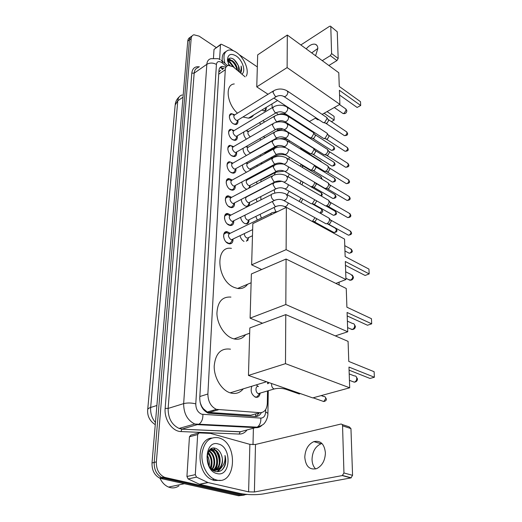 <?xml version="1.0" encoding="UTF-8"?>
<svg xmlns="http://www.w3.org/2000/svg" width="522" height="522" viewBox="0 0 522 522"><rect width="100%" height="100%" fill="white"/><g stroke="black" fill="none" stroke-linecap="round" stroke-linejoin="round"><path stroke-width="0.78" d="M256.25 384.884L258.122 386.384M260.152 393.275C259.565 396.413 258.025 397.725 255.526 397.203L255.493 397.196C251.447 394.652 250.24 390.998 251.858 386.221M264.256 187.47L264.067 187.829M262.018 188.892L261.62 188.84M261.228 162.89L261.887 163.366M264.922 169.533L264.856 170.407M261.326 172.299L260.563 171.882M266.187 107.884C266.318 109.75 265.731 110.794 264.426 111.01L261.874 110.038M248.465 237.836L247.735 240.714M249.02 219.984C249.02 222.548 248.048 223.853 246.084 223.892L244.635 223.468C242.469 222.189 241.131 220.14 240.616 217.322M249.562 202.601C249.594 205.068 248.681 206.34 246.808 206.425L245.236 205.962C242.945 204.539 241.608 202.36 241.223 199.424M246.541 179.431L247.036 179.796M250.09 185.643L249.836 187.711M246.847 189.284L245.823 188.879C243.396 187.294 242.071 184.984 241.849 181.963M246.541 162.649L247.5 163.282M250.606 169.082L250.606 169.989M246.475 172.247L246.404 172.201C243.826 170.426 242.521 167.999 242.489 164.906M246.404 130.428L248.374 131.368M233.008 239.063C233.106 242.241 231.931 243.839 229.478 243.859L228.062 243.441C222.835 241.255 221.98 230.9 227.044 231.657L230.209 233.262M233.765 220.806C233.908 223.879 232.812 225.452 230.47 225.53L228.89 225.073C223.84 222.861 222.861 212.93 227.709 213.531L230.861 215.044M234.495 203.006C234.691 205.975 233.667 207.528 231.429 207.652L229.706 207.156C224.819 204.924 223.723 195.398 228.368 195.854L231.507 197.29M235.207 185.636C235.448 188.52 234.495 190.041 232.355 190.217L230.496 189.688C225.765 187.437 224.571 178.283 229.021 178.609L232.14 179.979M235.905 168.691C236.185 171.484 235.298 172.984 233.256 173.2L231.272 172.638C226.685 170.374 225.406 161.566 229.66 161.781L232.773 163.086M236.583 152.15C236.897 154.858 236.081 156.339 234.124 156.593L232.022 156C227.579 153.722 226.222 145.246 230.293 145.351L233.393 146.604M237.242 136.007C237.588 138.637 236.831 140.092 234.965 140.379L232.76 139.752C228.447 137.469 227.024 129.299 230.92 129.312L234.006 130.52M237.895 120.275C238.254 122.814 237.549 124.236 235.774 124.543L233.484 123.884C229.288 121.6 227.814 113.718 231.54 113.646L234.606 114.807M245.105 76.858L233.125 66.751L228.453 65.413C226.535 65.805 225.471 67.247 225.276 69.746L207.88 394.006C208.03 401.542 210.875 406.658 216.421 409.352L260.047 412.693C264.478 412.511 266.905 409.378 267.323 403.297L267.525 390.939M201.003 405.372L203.352 408.726L207.273 412.015L209.211 412.458L250.821 415.212L254.782 414.129M219.051 71.775L220.708 70.346L218.862 71.658M201.525 405.914L200.161 402.651M272.23 107.656L271.929 103.943M267.649 383.768L267.675 382.15M271.12 174.694L271.127 174.172M271.244 166.968L271.264 166.12M271.388 158.355L271.407 157.311M271.525 150.101L271.538 149.331M271.675 141.208L271.681 140.862M260.752 124.262L259.519 122.644M260.83 139.935L259.688 138.721M261 155.954L260.015 155.138M257.49 149.227L257.516 148.874M257.157 166.407L257.059 165.174M257.026 183.92L256.628 181.858M257.078 201.799L256.211 198.934M257.32 220.082L255.806 216.421M246.384 139.152C244.165 136.764 243.33 134.356 243.885 131.922M246.364 155.517C243.983 153.422 242.913 150.995 243.161 148.235M246.501 146.317L247.278 146.682M244.015 241.412C241.98 240.27 240.642 238.358 240.022 235.676M225.112 214.855L227.703 213.531M247.063 494.445L243.03 494.934L165.572 477.571L163.366 478.067L161.716 477.513C156.528 474.622 154.023 469.591 154.186 462.427L189.46 39.861C189.656 37.891 190.497 36.638 191.985 36.109C190.497 36.638 189.656 37.891 189.46 39.861L154.186 462.427C154.023 469.591 156.528 474.622 161.716 477.513L240.799 495.345L163.366 478.067L161.181 478.557L159.523 478.008C154.342 475.124 151.843 470.107 152.019 462.962L187.763 41.121C187.966 39.157 188.807 37.904 190.289 37.369M244.322 495.084L238.574 495.763L161.181 478.557M225.869 67.168L222.091 66.398C220.18 66.796 219.123 68.238 218.914 70.711L199.756 397.881C199.867 405.372 202.693 410.455 208.232 413.143L255.323 416.51C257.933 416.595 259.943 415.303 261.359 412.641M219.892 67.73L224.055 68.408M213.655 448.065L215.208 449.912L213.655 448.065M216.278 451.55C218.281 455.04 219.305 458.89 219.357 463.099C219.305 458.89 218.281 455.04 216.278 451.55M219.194 465.859L219.057 466.798L219.194 465.859M218.77 468.214L218.561 468.984L218.77 468.214M218.45 469.356L217.537 471.686L218.45 469.356M227.938 60.363L230.013 62.001L227.938 60.363M165.572 477.571L163.915 477.017C158.727 474.113 156.208 469.069 156.365 461.885L191.163 38.602C191.372 36.52 192.285 35.248 193.903 34.778L199.117 36.135L216.212 47.548M253.398 428.347L252.994 444.718M259.271 412.909L256.028 416.51M311.699 52.911L317.839 48.442M315.575 55.743L317.839 48.494C317.761 46.282 316.939 44.879 315.379 44.292C312.534 43.62 309.474 45.146 306.192 48.879M219.618 59.319L220.467 44.846L214.013 49.427L220.584 44.442M213.465 58.079L214.013 49.427M330.661 26.322L337.251 31.79L330.433 26.139L329.506 26.341L300.848 44.957M338.171 58.503L336.931 60.572L330.335 55.658L331.587 53.57L338.171 58.503L337.251 31.79M328.873 65.491L336.931 60.572M331.587 53.57L330.798 26.766M330.335 55.658L322.27 60.65M257.333 66.92L239.056 54.562M233.419 50.758L229.895 48.389L221.517 44.305L220.917 44.2L220.467 44.846M224.975 63.39C222.887 56.017 224.075 51.6 228.551 50.125C230.861 49.694 233.432 50.419 236.264 52.298C244.028 57.289 249.549 70.398 246.26 76.101M222.346 61.048C221.746 56.193 222.894 53.061 225.811 51.658M240.544 72.969L241.288 71.938L241.131 66.079C241.464 68.728 240.955 70.757 239.598 72.16M238.75 71.429L238.43 65.681C239.383 68.036 239.546 70.007 238.913 71.573M238.43 65.681L234.026 59.488C230.45 57.185 228.316 57.746 227.631 61.165M228.864 65.367L227.481 59.501C228.094 54.262 230.965 53.074 236.094 55.945C242.547 59.997 246.234 71.534 241.856 74.085M236.89 69.844C236.342 66.287 234.698 63.384 231.964 61.126L227.853 60.076M237.477 70.346C237.197 66.496 235.539 63.306 232.505 60.754L228.962 59.534L227.86 60.043M233.327 66.888L229.804 62.601L227.657 61.498M234.437 67.749L230.339 62.235L227.651 61.015M229.08 65.354L228.682 64.95M230.006 65.433L228.225 63.73M228.29 61.152L227.677 60.833M230.411 59.658L228.519 58.888M233.047 66.699L229.608 62.464M236.747 68.884C235.781 65.713 234.097 63.064 231.703 60.937M229.484 59.501L228.349 59.097M238.939 67.508C237.817 63.867 235.879 60.989 233.132 58.888M240.518 72.943C241.679 71.286 241.888 68.995 241.131 66.079M237.464 113.176C226.718 103.676 224.793 84.505 234.274 83.951M253.588 115.055C252.394 116.908 250.684 117.946 248.472 118.155L242.952 116.993M339.391 90.299L360.702 105.49L360.506 101.692L339.261 86.45L338.785 72.747L287.309 35.039L287.126 67.599L339.881 104.374L339.391 90.299M339.554 95.03L357.12 107.46L360.702 105.49M339.881 104.374L322.133 114.377M316.019 117.822L309.566 121.456L273.887 98.097M287.126 67.599L256.759 86.88L268.027 94.26M256.759 86.88L257.679 54.882L287.309 35.039M327.066 111.597L334.073 116.354L334.191 120.093L324.084 113.274M331.392 121.633L334.191 120.093M247.578 284.262C245.144 287.655 241.816 289.058 237.588 288.464L234.332 287.478C216.754 280.816 214.529 245.236 231.422 248.368M345.323 261.502L369.184 273.919L368.943 269.091L345.146 256.583L344.546 239.089L286.356 207.345L286.121 249.653L345.942 279.544L345.323 261.502M345.453 265.32L365.113 275.466L369.184 273.919M345.942 279.544L335.868 283.407M286.121 249.653L251.637 264.837L261.692 269.522M251.637 264.837L252.824 223.631L286.356 207.345M339.13 285.005L339.046 282.193M245.588 334.693C242.671 338.524 238.822 339.933 234.026 338.915L232.303 338.373C224.206 335.372 217.126 323.908 216.917 313.376C217.524 301.918 222.189 296.483 230.92 297.083M347.084 312.469L371.697 323.842L371.436 318.688L346.902 307.197L346.256 288.49L286.076 259.029L285.821 304.515L347.75 331.783L347.084 312.469M347.202 315.94L367.481 325.239L371.697 323.842M347.75 331.783L335.32 335.887M285.821 304.515L250.103 318.146L262.52 323.229M250.103 318.146L251.376 273.959L286.076 259.029M243.291 388.838C239.826 393.04 235.442 394.378 230.143 392.844C221.413 390.117 213.916 377.556 214.196 366.033C215.469 353.485 220.897 347.867 230.47 349.179M230.143 392.844L266.527 381.752M348.977 367.077L374.385 377.236L374.111 371.716L348.781 361.426L348.083 341.368L285.769 314.616L285.495 363.651L349.694 387.8L348.977 367.077M349.081 370.15L370.013 378.45L374.385 377.236M349.694 387.8L312.743 397.908L248.459 375.435L249.823 327.94L285.769 314.616M285.495 363.651L248.459 375.435M231.324 114.592C230.045 114.781 229.399 115.721 229.386 117.417M273.123 91.102L234.965 114.723C233.21 115.936 233.549 117.744 235.99 120.151L237.21 120.497L238.123 119.943M326.511 117.222L327.053 118.501L324.723 122.37L323.314 122.663L322.576 122.174M326.876 117.678L328.697 120.412L327.013 123.205L325.552 123.159M233.203 123.707L235.057 124.184L236.296 123.616L236.962 122.233M230.685 130.259C229.315 130.441 228.629 131.433 228.623 133.254M232.29 139.446L234.248 140.007L235.566 139.439L236.283 137.971M272.875 107.271L234.326 130.454C232.479 131.681 232.799 133.528 235.298 135.988L236.473 136.32L237.451 135.74M326.85 132.98L327.444 134.33L325.082 138.245L323.731 138.526L322.922 138.004M327.255 133.482L329.101 136.222L327.405 139.035L325.924 138.963M230.045 146.304C228.571 146.467 227.833 147.524 227.833 149.468M231.344 155.549L233.412 156.202L234.809 155.647L235.598 154.075M272.615 123.838L233.68 146.565C231.729 147.804 232.036 149.684 234.593 152.202L235.709 152.522L236.766 151.915M327.196 149.116L327.842 150.545C327.731 152.241 326.935 153.559 325.454 154.492L324.155 154.766L323.275 154.212M327.653 149.664L329.526 152.404L327.803 155.243L326.309 155.145M229.393 162.733C227.807 162.884 227.024 163.999 227.031 166.081M272.353 140.829L233.021 163.066C230.959 164.319 231.246 166.231 233.869 168.815L234.926 169.121L236.055 168.489M327.548 165.637L328.253 167.157C328.142 168.893 327.333 170.218 325.832 171.144L324.599 171.399L323.633 170.811M328.051 166.237L329.95 168.978L328.207 171.842L326.707 171.718M230.802 172.299L232.558 172.795L234.026 172.247L234.887 170.57M231.2 180.547L228.727 179.568C227.024 179.692 226.189 180.873 226.209 183.111M229.354 188.899L231.67 189.793L233.223 189.264L234.163 187.476M272.079 158.251L232.349 179.966C230.176 181.232 230.437 183.189 233.125 185.839L234.117 186.119L235.331 185.467M327.901 182.57L328.671 184.175C328.56 185.949 327.744 187.287 326.224 188.201L325.062 188.442L324.005 187.822M328.462 183.215L330.387 185.956L328.625 188.853L327.111 188.696M230.489 197.812L228.062 196.82C226.228 196.918 225.328 198.171 225.367 200.572M228.303 206.17L230.75 207.214L232.388 206.699L233.419 204.794M271.805 176.123L231.664 197.29C229.373 198.562 229.608 200.559 232.362 203.28L233.288 203.547L234.587 202.869M328.26 199.913L329.101 201.616C328.99 203.43 328.162 204.787 326.622 205.681L325.539 205.916L324.384 205.25M328.886 200.618L330.837 203.358L329.056 206.288L327.522 206.092M229.771 215.514L227.377 214.503C225.406 214.568 224.447 215.899 224.506 218.49M227.214 223.86L229.804 225.067L231.527 224.577L232.655 222.555M271.525 194.471L230.965 215.051C228.551 216.33 228.753 218.372 231.585 221.165L232.434 221.413L233.823 220.715M328.619 217.694L329.545 219.501C329.428 221.354 328.592 222.724 327.033 223.605L326.035 223.821L324.769 223.129M329.317 218.457L331.3 221.204L329.493 224.16L327.953 223.931M229.041 233.667L226.685 232.629C224.564 232.668 223.54 234.078 223.625 236.871M226.091 241.967L228.832 243.376L230.633 242.919L231.872 240.759M271.238 213.302L230.248 233.262C227.709 234.554 227.886 236.636 230.783 239.507L231.546 239.728L233.04 239.017M274.22 116.308L249.02 131.192C247.252 132.392 247.578 134.2 249.999 136.614L250.397 136.81M313.252 132.386L313.826 133.723L311.523 137.56L310.225 137.841L309.461 137.351M313.644 132.862L315.503 135.576L313.839 138.337L312.437 138.291M273.985 132.392L248.55 146.976C246.691 148.189 246.997 150.029 249.477 152.502L250.553 152.815L277.945 137.364M313.428 148.196L314.061 149.612L311.725 153.481L310.479 153.749L309.65 153.233M313.866 148.711L315.751 151.432L314.074 154.218L312.658 154.147M251.167 152.802L251.539 152.254M273.75 148.868L248.08 163.138C246.116 164.358 246.41 166.237 248.948 168.763L249.966 169.063L251.017 168.489M314.133 165.017L314.296 165.879L311.934 169.787L310.747 170.042L309.846 169.493M314.198 165.056L316.006 167.666L314.309 170.479L312.887 170.374M273.508 165.755L247.598 179.679C245.536 180.919 245.803 182.83 248.4 185.421L249.359 185.702L250.488 185.108M314.518 182.217L314.538 182.53C314.414 184.266 313.618 185.584 312.149 186.478L311.027 186.719L310.042 186.145M315.34 182.707L316.273 184.286L314.551 187.124L313.115 187M248.863 188.22L249.262 187.15M246.462 180.312L245.784 179.842M273.26 183.059L247.108 196.631C244.935 197.877 245.177 199.828 247.846 202.49L248.74 202.751L249.947 202.131M314.786 199.769L312.371 203.58L311.314 203.808L310.244 203.202M316.436 200.716L316.541 201.316L314.799 204.18L313.35 204.024M246.221 206.34L247.715 205.883L248.72 204.102M245.118 215.077C244.772 217.087 245.49 218.725 247.271 219.971L248.1 220.212L249.385 219.579M314.994 217.733L312.593 221.106L311.941 221.302M316.815 218.738L315.053 221.654L313.598 221.472M245.497 223.801L247.069 223.364L248.159 221.472M244.374 233.588C244.387 235.5 245.157 236.936 246.684 237.895L247.435 238.117L248.811 237.471M246.391 241.281L247.585 239.278M263.845 110.99L264.85 110.534L265.437 109.359M315.64 468.965C313.33 466.616 312.13 463.392 312.032 459.301C312.417 451.55 315.418 446.375 321.037 443.772L321.976 443.504M325.408 452.868C324.423 443.987 320.573 440.235 313.866 441.612C308.234 444.248 305.213 449.468 304.789 457.265C305.677 466.427 309.65 470.211 316.71 468.612C322.198 465.781 325.102 460.534 325.408 452.868M195.313 474.648L196.533 477.121L208.076 482.582L199.652 484.331L188.142 478.948L186.928 476.495L195.313 474.648L197.655 434.585L189.447 436.777L190.882 435.094L198.419 433.071M186.928 476.495L189.447 436.777M199.652 484.331L240.133 493.44C247.839 494.908 255.486 495.084 263.062 493.975L350.914 477.924L342.282 475.575L254.39 491.985L248.602 491.848L208.076 482.582M342.086 424.497L349.205 426.846L350.954 428.595L342.556 425.828C342.412 424.549 341.838 423.962 340.814 424.073L255.499 444.476L249.875 444.352L210.568 433.41L199.084 432.888L197.655 434.585M342.282 475.575L343.946 472.965L352.565 475.34L350.954 428.595M352.565 475.34L350.914 477.924M343.946 472.965L342.556 425.828M178.915 485.891C176.338 487.692 173.526 488.285 170.479 487.672L168.567 487.078C164.835 485.486 161.924 482.439 159.83 477.937M216.708 480.057L214.49 479.32C206.582 475.979 200.826 463.849 202.073 453.142C204.291 441.534 209.811 436.418 218.64 437.795L219.664 438.128C238.3 443.765 236.022 485.238 216.708 480.057M220.382 480.312L214.431 480.534L212.219 479.796C196.037 473.846 196.044 439.015 211.717 438.056M225.119 465.141C225.98 462.035 225.941 458.812 225.002 455.465C225.543 462.074 223.475 466.635 218.796 469.154C222.6 465.885 223.488 461.167 221.472 455.001C220.199 451.543 218.261 449.338 215.664 448.372C204.963 444.424 204.109 469.115 215.462 471.431C219.925 472.279 223.142 470.185 225.119 465.141M218.353 444C232.029 446.891 230.946 477.447 217.002 473.578C202.745 470.798 204.507 439.335 218.353 444M214.992 470.107C221.791 466.785 220.375 452.013 213.655 449.644L210.255 449.383M213.609 470.668C222.215 469.761 222.033 452.176 214.346 449.475L210.04 449.566M213.491 469.807C218.972 465.376 217.008 452.47 210.895 450.316L209.642 449.951M213.172 470.407L213.674 470.068M213.87 469.917C219.69 465.735 217.85 452.352 211.58 450.147L209.864 449.729M211.912 469.102C215.84 464.051 213.87 453.67 208.663 451.23M212.317 469.324C216.747 464.286 214.516 452.933 208.911 450.851M210.275 467.745C212.147 462.114 211.293 457.265 207.717 453.2M210.666 468.221C212.976 462.127 212.062 456.926 207.945 452.62M208.487 464.789L207.012 456.587M208.983 465.774C209.629 461.918 209.015 458.486 207.143 455.484M212.278 469.78L213.407 470.126C219.762 471.849 224.414 462.316 221.472 455.001M210.653 468.208L214.105 469.976L218.796 469.154M209.191 466.146C209.694 462.055 209.035 458.388 207.201 455.138M211.136 468.586C212.969 462.277 211.991 456.783 208.18 452.098M215.423 469.846C219.625 463.588 217.204 451.869 211.162 448.763M218.013 471.66L221.778 467.131M209.061 453.748L208.043 452.398M211.723 453.005L209.302 450.336M217.759 471.679L221.191 467.712M221.759 470.139C225.197 466.498 226.28 461.605 225.002 455.465M263.068 120.536L264.523 122.037M298.016 121.913L296.555 121.554M263.369 136.607L265.026 137.534M300.241 131.857L300.652 132.347M300.515 147.576L300.842 149.279M264.008 152.913L265.711 152.581M300.692 147.843L302.577 150.349M275.048 156.352L261.372 164.104M300.894 164.11L300.574 166.355M301.298 164.352L302.682 166.446L302.473 167.49M274.833 172.73L262.214 179.405C261.157 179.516 260.726 180.331 260.928 181.865M301.037 180.893L300.033 183.731M302.355 181.663L302.786 182.726L301.938 184.834M260.772 196.598L260.961 199.828M301.109 198.047L299.132 201.388M302.851 199.032L301.181 202.197M260.113 214.307L261.365 218.105M258.494 386.534C255.219 385.347 255.108 392.674 258.403 393.608L260.38 393.04M300.248 393.536L299.341 393.986L297.312 393.275M301.566 393.999L301.024 393.81M254.932 396.968L256.968 396.948L259.121 394.227M259.245 393.692L259.297 393.36M203.326 409.424L203.352 408.726M222.333 69.576L221.276 67.586M255.388 416.51L255.839 413.842M218.711 74.196L225.276 69.746M250.821 415.212L260.047 412.693M209.211 412.458L218.444 409.783M199.841 396.511L207.88 394.006M155.262 424.66C149.788 421.065 147.263 416.145 147.674 409.914C147.635 408.948 148.626 408.132 150.656 407.467C150.297 413.228 151.895 418.246 155.445 422.52M182.263 94.965C179.653 95.585 178.165 97.516 177.793 100.753L175.17 105.033L147.713 409.516M183.007 97.216L177.793 100.753L150.656 407.467L156.887 405.49M213.1 411.329L213.152 410.305M152.019 462.962L156.365 461.885M187.763 41.121L191.163 38.602M226.483 66.464L221.72 62.503C218.685 60.833 216.924 61.479 216.415 64.447L195.783 403.878C195.874 409.104 197.864 412.55 201.766 414.227L260.824 418.109C263.74 417.972 265.346 415.884 265.626 411.845L265.665 409.568M261.855 425.378C260.178 426.996 258.233 427.766 256.002 427.675L197.89 424.667L194.771 424.008C187.398 420.341 183.692 413.548 183.653 403.623L206.829 64.323C207.123 61.139 208.506 59.26 210.979 58.692L218.098 58.666L220.199 59.632M246.997 429.998C244.909 432.784 242.273 434.141 239.096 434.069L180.958 431.55C172.28 431.531 164.006 419.453 165.154 408.361L191.802 73.139L194.164 73.165L206.829 64.323C209.883 62.607 213.08 62.653 216.415 64.447M195.783 403.878C191.476 402.788 187.437 402.697 183.653 403.623L168.13 408.419C168.084 418.187 171.731 424.849 179.066 428.418L182.171 429.051L199.104 424.112C201.76 422.089 203.025 418.866 202.888 414.429M191.802 73.139C192.435 68.336 194.967 66.229 199.404 66.816M198.38 67.534C195.894 68.128 194.484 70.007 194.164 73.165L168.13 408.419L165.154 408.361M243.03 494.934L240.799 495.345M180.958 431.55L181.891 429.175L179.066 428.418L194.771 424.008L257.215 427.159L244.655 430.598M244.825 430.552L239.989 431.844L181.891 429.175L240.27 431.727L239.096 434.069M265.626 411.845L267.903 413.411C268.073 418.089 264.798 423.101 264.608 422.924C264.028 424.275 261.561 425.684 257.215 427.159C259.845 425.28 261.046 422.259 260.824 418.109M268.275 390.717L267.903 413.665M222.574 63.142L221.961 60.826L221.217 60.278M244.309 427.068L244.903 426.513M342.334 113.065L342.915 113.463L344.226 113.222L346.23 109.907L345.394 108.667L339.528 104.576M348.455 279.524L350.516 280.079C351.939 279.368 352.689 278.154 352.768 276.438L351.012 274.474L345.675 271.76M350.282 328.782L352.37 329.434C353.844 328.762 354.621 327.522 354.706 325.702C354.549 324.208 353.851 323.477 352.598 323.51L347.384 321.154M352.252 381.419L354.36 382.156C355.887 381.543 356.689 380.264 356.767 378.326C356.565 376.558 355.73 375.749 354.268 375.899L349.211 373.915M328.482 119.682L346.282 131.622L347.039 132.712C346.752 134.539 345.858 135.511 344.37 135.622L343.828 135.263M347.554 133.612L347.039 132.712M283.439 96.211L284.138 96.668C286.089 96.426 287.354 95.011 287.942 92.42L286.989 90.756C282.676 88.518 278.343 88.453 273.998 90.567L272.902 92.218L275.159 96.172L276.379 96.577L277.221 96.094M328.886 135.459L346.836 147.184L347.652 148.32C347.378 150.147 346.491 151.126 344.996 151.256L344.409 150.871M348.174 149.207L347.652 148.32M283.315 112.432L284.079 112.909C286.036 112.648 287.296 111.225 287.863 108.641L286.832 106.899C282.506 104.72 278.167 104.654 273.815 106.703L272.634 108.426L274.924 112.426L276.092 112.811L276.999 112.315M329.291 151.608L347.404 163.112L348.278 164.306C348.017 166.12 347.143 167.105 345.649 167.255L344.996 166.851M348.8 165.174L348.278 164.306M276.673 129.065L278.415 129.945L283.198 129.065L284.027 129.56C285.984 129.28 287.237 127.844 287.785 125.267L286.669 123.446C282.33 121.332 277.985 121.267 273.626 123.251L272.367 125.045L274.683 129.084L275.799 129.449L276.771 128.941M329.715 168.149L347.972 179.418L348.918 180.664C348.676 182.472 347.809 183.463 346.314 183.633L345.603 183.202M349.453 181.512L348.918 180.664M283.068 146.108L283.975 146.636C285.932 146.323 287.178 144.888 287.7 142.323L286.493 140.411C282.154 138.363 277.802 138.297 273.437 140.216L272.086 142.088L274.435 146.167L275.492 146.512L276.536 145.99M330.139 185.101L348.552 196.109L349.577 197.414C349.348 199.215 348.494 200.213 346.999 200.402L346.23 199.946M350.112 198.249L349.577 197.414M282.944 163.601L283.929 164.149C285.886 163.81 287.113 162.362 287.615 159.817L286.31 157.814C281.965 155.83 277.613 155.765 273.247 157.611L271.805 159.569L274.18 163.693L275.172 164.019L276.288 163.484M330.583 202.464L349.146 213.204L350.249 214.575C350.04 216.362 349.192 217.361 347.711 217.583L346.862 217.1M350.791 215.39L350.249 214.575M282.813 181.552L283.89 182.119C285.841 181.747 287.054 180.292 287.531 177.761L286.121 175.666C281.776 173.754 277.417 173.689 273.058 175.464L271.512 177.513L273.919 181.669L274.84 181.976L276.034 181.428M331.033 220.264L349.753 230.724L350.941 232.153C350.745 233.928 349.91 234.939 348.435 235.181L347.522 234.672M351.482 232.949L350.941 232.153M282.683 199.978L283.851 200.565C285.788 200.161 286.989 198.699 287.446 196.187L285.919 193.995C281.573 192.148 277.221 192.083 272.869 193.786C271.779 193.773 271.231 194.484 271.212 195.92C271.401 197.779 272.216 199.182 273.652 200.128L274.5 200.409L275.773 199.854M344.768 245.666L350.366 248.674L351.645 250.175C351.469 251.93 350.647 252.948 349.192 253.216L348.187 252.687M352.2 250.945L351.645 250.175M270.905 214.829L270.905 214.849C270.931 213.302 271.518 212.558 272.673 212.604L277.939 211.436M315.281 134.813L333.193 146.349L333.976 147.465C333.695 149.246 332.834 150.205 331.398 150.343L330.844 149.99M334.504 148.359L333.976 147.465M284.288 121.326L285.019 121.776C286.898 121.541 288.118 120.177 288.659 117.678L287.655 115.975C283.485 113.9 279.303 113.835 275.107 115.78L273.972 117.47L276.177 121.319L277.293 121.678L278.154 121.215M315.523 150.636L333.597 161.957L334.432 163.125C334.165 164.9 333.317 165.865 331.875 166.022L331.268 165.644M334.967 163.999L334.432 163.125M310.479 153.749L284.973 137.945C286.859 137.684 288.066 136.314 288.594 133.821L287.511 132.04C283.335 130.024 279.146 129.958 274.937 131.844L273.724 133.606L275.962 137.495L277.025 137.834C279.812 136.51 282.454 136.549 284.973 137.945L284.183 137.475M315.771 166.838L333.995 177.93L334.902 179.15C334.648 180.919 333.806 181.891 332.364 182.067L331.705 181.663M335.437 180.012L334.902 179.15M286.043 147.896C282.102 146.551 278.343 146.689 274.768 148.3L273.476 150.134L275.733 154.062L276.751 154.388L277.73 153.899M288.379 149.318L288.522 150.362C288.02 152.842 286.819 154.225 284.934 154.505L284.072 154.016M316.025 183.424L334.406 194.275L335.378 195.554C335.144 197.316 334.308 198.295 332.873 198.484L332.149 198.066M335.927 196.396L335.378 195.554M284.105 164.254C280.627 163.556 277.463 163.862 274.598 165.167L273.215 167.079L275.505 171.04L276.464 171.347L277.508 170.851M288.444 166.818L288.451 167.314C287.968 169.78 286.78 171.17 284.895 171.477L283.968 170.968M325.891 205.903L334.824 211.012L335.868 212.343C335.653 214.098 334.824 215.084 333.395 215.292L332.612 214.855M336.422 213.165L335.868 212.343M281.978 181.278L274.428 182.452L272.954 184.449L275.27 188.449L276.164 188.736L277.28 188.227M288.379 184.684L288.379 184.69C287.916 187.144 286.748 188.533 284.862 188.873L283.857 188.344M327.418 223.821L335.248 228.147L336.37 229.543C336.168 231.285 335.352 232.27 333.93 232.512L333.082 232.042M336.931 230.346L336.37 229.543M272.804 201.251L272.68 202.255L275.029 206.294L275.851 206.562L277.038 206.053M288.248 202.993C287.642 205.205 286.506 206.451 284.836 206.712L283.746 206.17M318.629 119.558L317.259 119.434M254.39 491.985L255.499 444.476M248.602 491.848L249.875 444.352M199.378 484.24L207.802 482.485M196.533 477.121L188.142 478.948M211.704 448.489L214.751 452.698M276.171 112.804L278.494 114.605M286.722 114.618L285.286 114.292M279.022 114.514L279.414 114.188M288.418 124.425L289.24 125.084M275.792 131.453L279.231 129.515M302.362 149.749L320.312 160.848L321.095 161.794M279.185 138.813C282.532 138.213 285.567 138.624 288.288 140.04L288.385 140.059M288.992 140.431L289.305 142.147M277.9 145.618L278.683 145.514M302.447 165.618L320.56 176.501L321.421 177.695L321.219 178.726M321.97 178.563L321.421 177.695M285.984 155.138C282.409 154.192 279.081 154.421 276.014 155.824L274.807 156.985M289.227 157.089L288.894 159.36M310.818 186.687L320.808 192.514L321.735 193.76L320.906 195.835M322.289 194.608L321.735 193.76M284.131 171.151L275.857 172.188L274.526 174.054L274.644 174.85M289.234 174.002L288.203 176.873M311.934 203.743L321.063 208.898L322.054 210.203L320.006 213.074M322.616 211.032L322.054 210.203M274.585 189.538L274.291 190.882L274.944 193.062M289.155 191.293L287.159 194.686M314.231 221.798L321.435 225.687M322.028 226.006L322.381 226.998M274.096 207.43L275.799 211.678M321.174 395.604L323.803 396.537C324.952 396.407 325.597 397.066 325.735 398.521L323.803 401.548L322.328 401.033M326.367 399.089L325.735 398.521M271.662 383.546L271.544 384.721C271.747 386.861 272.595 388.277 274.089 388.981L275.897 388.603M286.637 388.779L285.723 389.236L283.883 388.746M223.018 69.106L222.078 68.317M207.273 412.015L216.421 409.352M231.54 113.646L229.837 114.703M230.92 129.312L229.093 130.422M230.293 145.351L228.329 146.506M229.66 161.781L227.553 162.975M229.021 178.609L226.757 179.849M228.368 195.854L225.948 197.14M227.044 231.657L224.271 233.021M175.248 104.237C175.646 101.412 176.925 98.997 179.092 96.994M159.523 478.008L163.915 477.017M220.271 67.638L222.091 66.398M268.386 383.546L268.406 382.411M271.766 174.355L271.773 173.833M271.89 166.622L271.903 165.774M272.027 158.003L272.047 156.965M272.164 149.749L272.177 148.979M272.308 140.855L272.314 140.503M227.631 65.648L222.555 61.335M316.971 45.479L315.379 44.292M228.962 59.534L228.414 59.913M227.559 60.846L227.481 59.501M277.587 100.518L248.472 118.155M334.295 107.525L342.915 113.463C345.212 114.024 346.517 113.137 346.849 110.814L345.916 108.994M251.121 282.767L237.588 288.464M345.897 278.246L349.838 280.223C352.043 280.301 353.25 279.283 353.453 277.169L352.226 274.977M249.673 333.206L234.026 338.915M347.606 327.588L351.958 329.526C354.092 329.46 355.241 328.41 355.41 326.367L354.066 324.031M349.433 380.329L354.249 382.182C356.278 381.973 357.361 380.89 357.498 378.92L356.017 376.408M346.765 131.916L347.548 133.43C347.946 134.859 346.882 135.596 344.37 135.622L325.996 123.414M229.824 115.519L229.439 115.76M234.411 114.918L232.91 114.912M323.314 122.663L284.138 96.668C281.684 95.213 279.1 95.187 276.379 96.577L237.21 120.497M326.42 123.42L323.894 122.67M235.057 124.184L234.672 124.419M237.947 120.164L236.296 123.616M287.687 91.226L326.035 117M347.365 147.491L348.167 149.031C348.565 150.44 347.508 151.184 344.996 151.256L326.426 139.237M229.073 131.231L228.682 131.472M233.719 130.657L232.342 130.637M323.731 138.526L284.079 112.909C281.554 111.447 278.892 111.414 276.092 112.811L236.473 136.32M326.87 139.23L324.338 138.513M234.248 140.007L233.856 140.235M237.256 135.988L235.566 139.439M287.602 107.401L326.348 132.758M347.972 163.438L348.8 164.998C349.231 166.348 348.181 167.105 345.649 167.255L326.863 155.439M228.31 147.321L227.912 147.556M233.014 146.773L231.775 146.741M324.155 154.766L284.027 129.56C281.417 128.092 278.676 128.053 275.799 129.449L235.709 152.522M327.327 155.419L324.801 154.74M233.412 156.202L233.021 156.43M236.538 152.196L234.809 155.647M287.511 123.982L326.661 148.9M348.598 179.751L349.446 181.343C349.877 182.667 348.833 183.431 346.314 183.633L327.314 172.032M227.533 163.791L227.122 164.025M232.29 163.282L231.187 163.236M324.599 171.399L283.975 146.636C281.28 145.162 278.454 145.116 275.492 146.512L234.926 169.121M327.809 171.999L325.278 171.353M232.558 172.795L232.153 173.023M235.8 168.795L234.026 172.247M287.42 140.979L326.974 165.428M349.238 196.461L350.112 198.079C350.425 199.508 349.388 200.285 346.999 200.402L327.783 189.029M228.727 179.568L226.32 180.893M325.062 188.442L283.929 164.149C281.143 162.668 278.226 162.623 275.172 164.019L234.117 186.119M328.299 188.977L325.774 188.37M231.67 189.793L231.253 190.015M231.553 180.194L230.593 180.136M235.044 185.806L233.223 189.264M287.322 158.42L327.294 182.361M349.89 213.576L350.784 215.227C351.058 216.676 350.034 217.465 347.711 217.583L328.266 206.451M228.062 196.82L225.491 198.177M325.539 205.916L283.89 182.119C281.006 180.638 277.985 180.586 274.84 181.976L233.288 203.547M328.808 206.386L326.283 205.818M230.75 207.214L230.332 207.43M230.802 197.525L229.987 197.46M234.261 203.241L232.388 206.699M287.224 176.305L327.614 199.717M350.556 231.102L351.482 232.792C351.945 233.993 350.928 234.789 348.435 235.181L328.769 224.316M227.377 214.503L225.086 215.671M326.035 223.821L283.851 200.565C280.862 199.084 277.743 199.026 274.5 200.409L232.434 221.413M329.33 224.219L326.811 223.697M229.804 225.067L229.38 225.282M230.032 215.286L229.373 215.221M233.451 221.119L231.527 224.577M287.12 194.667L327.933 217.511M351.241 249.072L352.193 250.795C352.663 251.95 351.665 252.759 349.192 253.216L344.957 250.965M226.685 232.629L224.232 233.83M228.832 243.376L228.395 243.585M229.249 233.497L228.734 233.438M232.623 239.461L230.633 242.919M231.546 239.728L252.655 229.621M333.695 146.636L334.504 148.183C334.922 149.52 333.884 150.238 331.398 150.343L312.9 138.539M248.465 131.368L246.932 131.335M276.366 122.22L277.293 121.678C280.001 120.354 282.578 120.386 285.019 121.776L310.225 137.841M313.311 138.532L310.786 137.834M288.385 116.445L312.782 132.183M334.139 162.264L334.967 163.83C335.385 165.141 334.354 165.872 331.875 166.022L313.167 154.408M247.95 147.158L246.528 147.106M313.598 154.395L311.073 153.729M288.307 132.542L312.932 148M334.589 178.25L335.437 179.842C335.861 181.134 334.837 181.871 332.364 182.067L313.448 170.661M247.421 163.321L246.123 163.255M249.966 169.063L276.751 154.388C279.609 153.063 282.337 153.103 284.934 154.505L310.747 170.042M313.898 170.629L311.366 169.996M250.769 168.776L249.921 170.361M335.052 194.608L335.92 196.233C336.37 197.466 335.352 198.216 332.873 198.484L313.735 187.3M249.359 185.702L276.464 171.347C279.407 170.028 282.213 170.074 284.895 171.477L311.027 186.719M314.211 187.254L311.68 186.661M246.886 179.875L245.849 179.809M250.208 185.421L248.602 188.357M335.522 211.351L336.416 213.009C336.866 214.216 335.855 214.979 333.395 215.292L314.035 204.343M248.74 202.751L276.164 188.736C279.192 187.424 282.089 187.47 284.862 188.873L311.314 203.808M314.531 204.285L311.999 203.724M249.627 202.477L247.715 205.883M336.005 228.505L336.925 230.195C337.225 231.553 336.227 232.329 333.93 232.512L314.342 221.811M248.1 220.212L275.851 206.562C278.97 205.257 281.965 205.309 284.836 206.712L286.167 207.443M314.864 221.726L312.332 221.211M249.033 219.958L247.069 223.364M247.435 238.117L252.478 235.735M319.092 119.858L317.702 119.727L315.373 118.187M266.52 107.225L264.85 110.534M321.037 443.772L313.866 441.612M207.841 482.504L199.411 484.253M342.595 475.477L351.228 477.832M184.397 483.718L168.567 487.078M214.49 479.32L212.219 479.796M214.346 449.475L213.655 449.644M211.58 450.147L210.895 450.316M213.1 469.669L212.395 469.826M278.709 114.566C281.273 113.352 283.681 113.391 285.925 114.696L297.214 121.985M298.473 122.207L297.71 121.991M289.116 124.869L299.804 131.674M320.821 161.135L321.519 162.055M265.496 152.822L265.013 153.722M264.791 153.09L278.311 145.56M321.115 176.801L321.872 179.118M261.927 163.366L260.504 163.288M264.595 169.709L263.943 170.896M321.415 192.827L322.289 194.458L321.526 196.187M261.574 179.575L261.007 179.535M321.715 209.224L322.616 210.881C323.007 211.828 322.204 212.598 320.221 213.198M322.035 226.013L322.896 227.279M325.115 396.896L326.361 398.991C326.537 400.204 325.689 401.059 323.803 401.548L313.102 397.81M258.436 393.614L274.122 388.994C278.056 388.061 281.919 388.14 285.723 389.236L299.341 393.986M259.623 393.595L256.968 396.948"/></g></svg>
